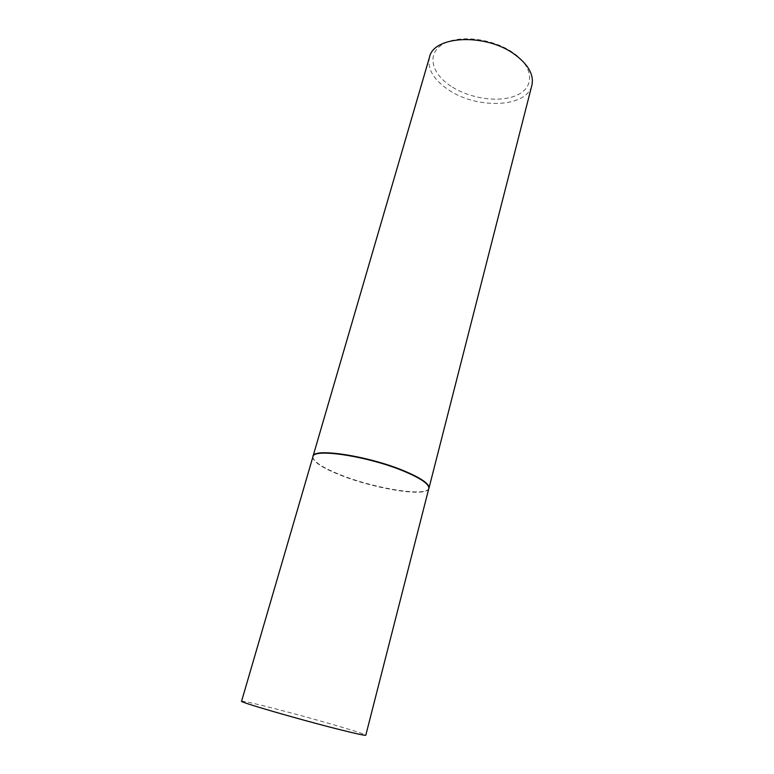 <?xml version="1.0" encoding="UTF-8"?>
<svg xmlns="http://www.w3.org/2000/svg" width="774" height="774" viewBox="0 0 774 774"><rect width="100%" height="100%" fill="white"/><g stroke="black" fill="none" stroke-linecap="round" stroke-linejoin="round"><path stroke-width="0.58" stroke-dasharray="3.87 2.9" d="M312.928 456.766L312.87 457.918C314.389 462.62 323.339 468.27 339.718 474.859C372.449 488.181 423.01 496.908 428.283 489.497L428.825 488.471M241.575 701.234C242.91 700.867 253.63 703.247 273.744 708.394C311.883 718.127 367.031 734.12 365.802 735.223M312.87 456.95L312.909 457.589C314.428 462.291 323.387 467.951 339.776 474.549C372.536 487.891 423.136 496.618 428.428 489.187L428.777 488.665M451.039 86.243C431.389 73.578 426.445 53.996 442.728 44.292C458.701 34.385 492.951 38.342 513.268 52.845C533.847 67.203 534.689 86.911 517.525 94.902C500.623 103.116 470.476 99.033 451.039 86.243M429.502 57.199C427.113 68.731 433.44 79.606 448.475 89.803C477.026 109.502 527.065 107.76 531.893 85.208"/><path stroke-width="1.16" d="M404.647 471.521C369.256 456.408 312.851 447.778 312.928 456.766L241.575 701.234C238.45 701.747 297.003 718.823 336.767 728.866C355.508 733.597 365.183 735.716 365.802 735.223L428.825 488.471C429.415 484.311 421.356 478.661 404.647 471.521M428.777 488.665L428.97 488.162C429.56 483.982 421.501 478.322 404.773 471.182C369.353 456.041 312.899 447.411 312.967 456.428L312.87 456.95M428.97 488.162L531.893 85.208C534.099 74.855 528.361 64.61 514.691 54.451C485.84 32.963 433.537 35.585 429.502 57.199L312.967 456.428"/></g></svg>
